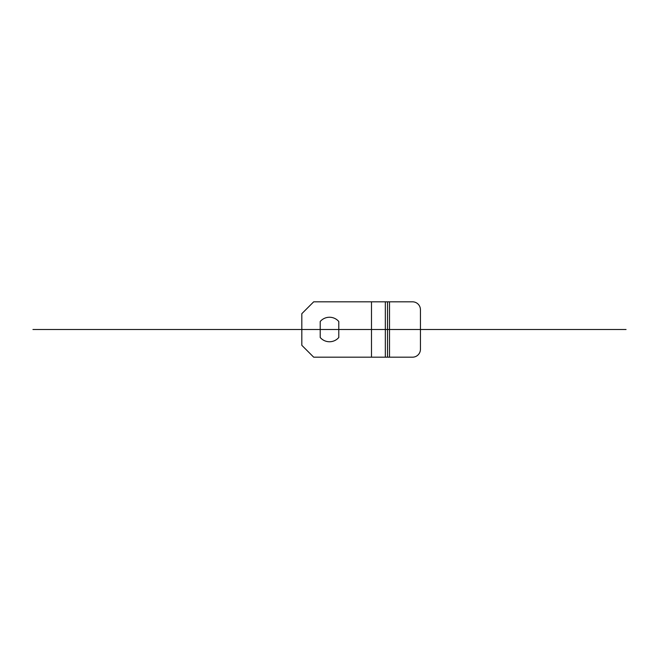 <?xml version="1.0" encoding="UTF-8"?>
<svg xmlns="http://www.w3.org/2000/svg" width="659" height="659" viewBox="0 0 659 659"><rect width="100%" height="100%" fill="white"/><g stroke="black" fill="none" stroke-linecap="round" stroke-linejoin="round"><path stroke-width="0.99" d="M387.525 301.822L313.684 301.822L301.822 313.684L301.822 345.316L313.684 357.178L412.534 357.178A7.908 7.908 0 0 0 420.442 349.27L420.442 309.73A7.908 7.908 0 0 0 412.534 301.822L387.525 301.822L387.525 357.178M320.208 321.51A12.257 12.257 0 0 1 338.792 321.51L338.792 337.49A12.257 12.257 0 0 1 320.208 337.49L320.208 321.51M32.95 329.5L626.05 329.5M389.502 301.822L389.502 357.178M371.495 301.822L371.495 357.178M385.326 301.822L385.326 357.178"/></g></svg>

